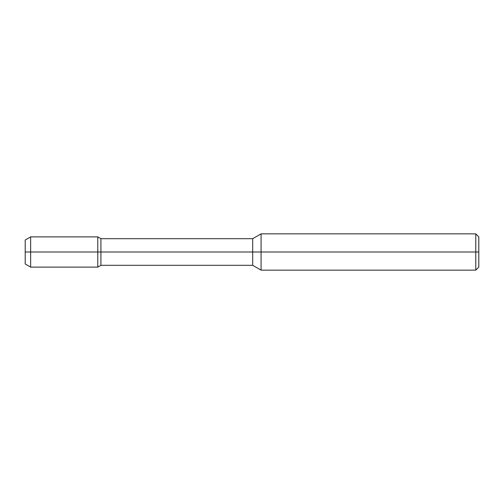 <?xml version="1.0" encoding="UTF-8"?>
<svg xmlns="http://www.w3.org/2000/svg" width="504" height="504" viewBox="0 0 504 504"><rect width="100%" height="100%" fill="white"/><g stroke="black" fill="none" stroke-linecap="round" stroke-linejoin="round"><path stroke-width="0.76" d="M475.776 233.856L478.8 236.88L478.8 252L475.776 252L475.776 270.144L261.072 270.144L261.072 233.856L475.776 233.856L475.776 252L97.776 252L97.776 267.12L100.92 265.306L100.92 252L25.2 252L25.2 240.024L30.643 236.88L30.643 252L25.2 252L25.2 263.976L30.643 267.12L30.643 252L97.776 252L97.776 236.88L100.92 238.694L100.92 252L252.693 252L252.693 238.694L261.072 233.856M261.072 270.144L252.693 265.306L252.693 252L478.8 252L478.8 267.12L475.776 270.144M252.693 265.306L100.92 265.306M252.693 238.694L100.92 238.694M30.643 267.12L97.776 267.12M30.643 236.88L97.776 236.88"/></g></svg>
